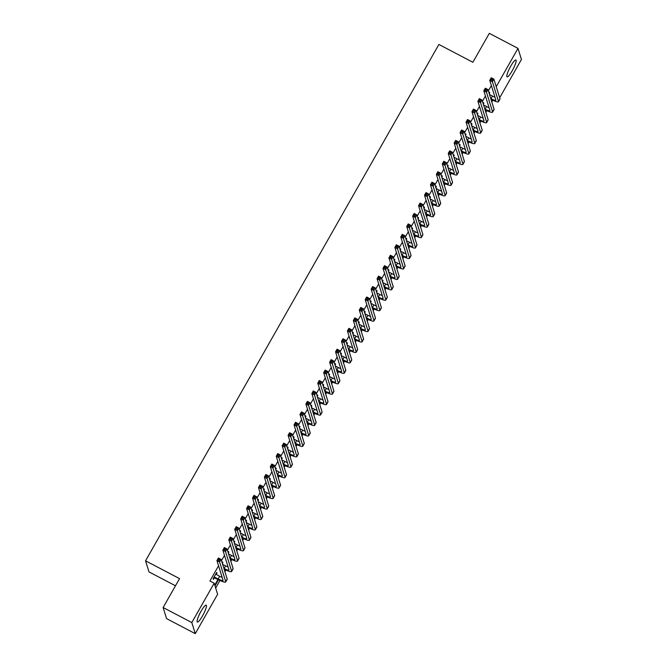 <?xml version="1.0" encoding="UTF-8"?>
<svg xmlns="http://www.w3.org/2000/svg" width="667" height="667" viewBox="0 0 667 667"><rect width="100%" height="100%" fill="white"/><g stroke="black" fill="none" stroke-linecap="round" stroke-linejoin="round"><path stroke-width="1" d="M201.05 611.255A9.521 1.759 -62.4 0 1 206.195 605.161A9.521 1.759 -62.4 0 1 202.51 615.933A9.521 1.759 -62.4 0 1 197.365 622.028A9.521 1.759 -62.4 0 1 201.05 611.255M510.755 66.091A9.521 1.759 -62.4 0 1 515.891 59.997A9.521 1.759 -62.4 0 1 512.206 70.769A9.521 1.759 -62.4 0 1 507.062 76.863A9.521 1.759 -62.4 0 1 510.755 66.091M215.666 588.019L219.968 580.457M221.752 577.305L221.994 576.88M224.921 571.736L225.896 570.018M227.68 566.867L227.931 566.441M230.849 561.297L231.824 559.571M233.617 556.428L233.859 555.995M236.777 550.859L237.76 549.133M239.545 545.99L239.787 545.556M242.713 540.42L243.688 538.694M245.473 535.551L245.723 535.117M248.641 529.982L249.616 528.256M251.409 525.112L251.651 524.679M254.569 519.543L255.553 517.817M257.337 514.674L257.579 514.24M260.505 509.096L261.481 507.379M263.265 504.227L263.515 503.802M266.433 498.658L267.409 496.94M269.201 493.788L269.443 493.363M272.361 488.219L273.345 486.493M275.129 483.35L275.371 482.916M278.297 477.78L279.273 476.055M281.057 472.911L281.307 472.478M284.225 467.342L285.201 465.616M286.993 462.473L287.235 462.039M290.153 456.903L291.137 455.177M292.921 452.034L293.163 451.601M296.081 446.465L297.065 444.739M298.849 441.587L299.099 441.162M302.018 436.018L302.993 434.3M304.786 431.149L305.027 430.724M307.946 425.579L308.929 423.853M310.714 420.71L310.955 420.277M313.874 415.141L314.857 413.415M316.642 410.272L316.892 409.838M319.81 404.702L320.785 402.976M322.578 399.833L322.82 399.4M325.738 394.264L326.722 392.538M328.506 389.395L328.748 388.961M331.666 383.825L332.65 382.099M334.434 378.956L334.684 378.522M337.602 373.378L338.578 371.661M340.37 368.509L340.612 368.084M343.53 362.94L344.514 361.222M346.298 358.071L346.54 357.645M349.458 352.501L350.442 350.775M352.226 347.632L352.476 347.199M355.394 342.063L356.37 340.337M358.154 337.194L358.404 336.76M361.322 331.624L362.298 329.898M364.09 326.755L364.332 326.321M367.25 321.186L368.234 319.46M370.018 316.316L370.26 315.883M373.187 310.747L374.162 309.021M375.946 305.878L376.196 305.444M379.114 300.3L380.09 298.583M381.883 295.431L382.124 295.006M385.042 289.862L386.026 288.136M387.81 284.992L388.052 284.559M390.979 279.423L391.954 277.697M393.738 274.554L393.989 274.12M396.907 268.984L397.882 267.259M399.675 264.115L399.917 263.682M402.835 258.546L403.818 256.82M405.603 253.677L405.844 253.243M408.771 248.107L409.746 246.381M411.531 243.238L411.781 242.805M414.699 237.66L415.674 235.943M417.467 232.791L417.709 232.366M420.627 227.222L421.611 225.504M423.395 222.353L423.637 221.928M426.563 216.783L427.539 215.057M429.323 211.914L429.573 211.481M432.491 206.345L433.467 204.619M435.259 201.476L435.501 201.042M438.419 195.906L439.403 194.18M441.187 191.037L441.429 190.604M444.355 185.468L445.331 183.742M447.115 180.599L447.365 180.165M450.283 175.029L451.259 173.303M453.051 170.16L453.293 169.726M456.211 164.582L457.195 162.865M458.979 159.713L459.221 159.288M462.139 154.144L463.123 152.426M464.907 149.275L465.157 148.849M468.076 143.705L469.051 141.979M470.844 138.836L471.085 138.403M474.004 133.267L474.987 131.541M476.772 128.398L477.013 127.964M479.932 122.828L480.915 121.102M482.7 117.959L482.95 117.525M485.868 112.39L486.843 110.664M488.636 107.52L488.878 107.087M491.796 101.951L492.78 100.225M494.564 97.082L494.806 96.648M217.617 594.289L195.264 633.65L191.813 622.561L214.174 583.208L217.617 594.289M191.813 622.561L163.123 607.537L166.575 618.626L195.264 633.65M175.488 585.776L148.999 571.902L145.556 560.814L438.886 44.464L472.886 62.264L489.311 33.35L518.001 48.374L521.444 59.463L499.675 97.782M221.319 574.704L221.085 573.953M222.361 562.439L222.87 562.706L222.636 561.956L222.144 562.823M219.226 567.967L219.46 568.709M222.87 562.706L222.378 563.573M233.183 553.827L232.95 553.076M234.225 541.562L234.734 541.829L234.501 541.079L234.009 541.946M231.09 547.082L231.316 547.832M234.734 541.829L234.242 542.696M245.047 532.95L244.814 532.199M246.081 520.685L246.59 520.952L246.356 520.202L245.865 521.069M242.946 526.205L243.18 526.955M246.59 520.952L246.098 521.811M256.903 512.064L256.67 511.314M257.946 499.8L258.454 500.067L258.221 499.316L257.729 500.183M254.811 505.328L255.044 506.07M258.454 500.067L257.962 500.934M268.768 491.187L268.534 490.437M269.81 478.923L270.318 479.189L270.085 478.439L269.593 479.306M266.667 484.442L266.9 485.192M270.318 479.189L269.827 480.057M280.632 470.31L280.398 469.56M281.666 458.046L282.174 458.312L281.941 457.562L281.449 458.429M278.531 463.565L278.764 464.315M282.174 458.312L281.682 459.171M292.488 449.425L292.254 448.683M293.53 437.168L294.039 437.427L293.805 436.685L293.313 437.544M290.395 442.688L290.629 443.438M294.039 437.427L293.547 438.294M304.352 428.548L304.119 427.797M305.394 416.283L305.895 416.55L305.669 415.799L305.178 416.667M302.251 421.802L302.485 422.553M305.895 416.55L305.411 417.417M316.216 407.67L315.983 406.92M317.25 395.406L317.759 395.673L317.525 394.922L317.033 395.789M314.115 400.925L314.349 401.676M317.759 395.673L317.267 396.54M328.072 386.785L327.839 386.043M329.114 374.529L329.623 374.796L329.39 374.045L328.898 374.904M325.98 380.048L326.213 380.799M329.623 374.796L329.131 375.654M339.937 365.908L339.703 365.157M340.97 353.643L341.479 353.91L341.246 353.16L340.754 354.027M337.835 359.171L338.069 359.913M341.479 353.91L340.987 354.777M351.792 345.031L351.567 344.28M352.835 332.766L353.343 333.033L353.11 332.283L352.618 333.15M349.7 338.286L349.933 339.036M353.343 333.033L352.851 333.9M363.657 324.154L363.423 323.403M364.699 311.889L365.208 312.156L364.974 311.406L364.482 312.273M361.564 317.409L361.797 318.159M365.208 312.156L364.716 313.015M375.521 303.268L375.288 302.518M376.555 291.004L377.063 291.271L376.83 290.52L376.338 291.387M373.42 296.532L373.653 297.274M377.063 291.271L376.572 292.138M387.377 282.391L387.143 281.641M388.419 270.127L388.928 270.393L388.694 269.643L388.202 270.51M385.284 275.646L385.518 276.396M388.928 270.393L388.436 271.261M399.241 261.514L399.008 260.764M400.283 249.25L400.792 249.516L400.559 248.766L400.067 249.633M397.148 254.769L397.374 255.519M400.792 249.516L400.3 250.375M411.105 240.629L410.872 239.878M412.139 228.372L412.648 228.631L412.414 227.889L411.923 228.748M409.004 233.892L409.238 234.642M412.648 228.631L412.156 229.498M422.961 219.751L422.728 219.001M424.004 207.487L424.512 207.754L424.279 207.003L423.787 207.871M420.869 213.006L421.102 213.757M424.512 207.754L424.02 208.621M434.826 198.874L434.592 198.124M435.868 186.61L436.376 186.877L436.143 186.126L435.651 186.993M432.725 192.129L432.958 192.88M436.376 186.877L435.884 187.744M446.69 177.989L446.456 177.247M447.724 165.733L448.232 166L447.999 165.249L447.507 166.108M444.589 171.252L444.822 172.003M448.232 166L447.74 166.858M458.546 157.112L458.312 156.361M459.588 144.847L460.097 145.114L459.863 144.364L459.371 145.231M456.453 150.375L456.687 151.117M460.097 145.114L459.605 145.981M470.41 136.235L470.177 135.484M471.452 123.97L471.953 124.237L471.719 123.487L471.236 124.354M468.309 129.49L468.542 130.24M471.953 124.237L471.461 125.104M482.274 115.358L482.041 114.607M483.308 103.093L483.817 103.36L483.583 102.61L483.091 103.477M480.173 108.613L480.407 109.363M483.817 103.36L483.325 104.219M491.362 85.559L488.344 90.862M485.426 95.998L482.416 101.301M479.498 106.437L476.488 111.739M473.57 116.883L470.552 122.178M467.634 127.322L464.624 132.616M461.706 137.761L458.696 143.063M455.778 148.199L452.768 153.502M449.841 158.638L446.832 163.94M443.914 169.076L440.904 174.379M437.986 179.515L434.976 184.817M432.049 189.962L429.039 195.256M426.121 200.4L423.111 205.694M420.193 210.839L417.183 216.141M414.257 221.277L411.247 226.58M408.329 231.716L405.319 237.018M402.401 242.154L399.391 247.457M396.465 252.593L393.455 257.896M390.537 263.04L387.527 268.334M384.609 273.478L381.599 278.781M378.681 283.917L375.663 289.22M372.745 294.355L369.735 299.658M366.817 304.794L363.807 310.097M360.889 315.233L357.871 320.535M354.952 325.679L351.943 330.974M349.024 336.118L346.015 341.412M343.096 346.557L340.078 351.859M337.16 356.995L334.15 362.298M331.232 367.434L328.222 372.736M325.304 377.872L322.286 383.175M319.368 388.311L316.358 393.613M313.44 398.758L310.43 404.052M307.512 409.196L304.502 414.49M301.576 419.635L298.566 424.937M295.648 430.073L292.638 435.376M289.72 440.512L286.71 445.814M283.783 450.95L280.774 456.253M277.856 461.389L274.846 466.692M271.928 471.836L268.918 477.13M265.991 482.274L262.981 487.577M260.063 492.713L257.053 498.016M254.135 503.151L251.125 508.454M248.199 513.59L245.189 518.893M242.271 524.029L239.261 529.331M236.343 534.475L233.333 539.77M230.415 544.914L227.397 550.208M224.479 555.353L221.469 560.655M218.551 565.791L209.922 580.982L214.174 583.208M489.244 92.655L489.745 92.913L489.511 92.171L489.028 93.03M486.101 98.174L486.335 98.924M489.745 92.913L489.253 93.78M488.202 104.911L487.969 104.169M477.38 113.532L477.889 113.799L477.655 113.048L477.163 113.915M474.245 119.051L474.479 119.802M477.889 113.799L477.397 114.666M476.338 125.796L476.105 125.046M465.516 134.409L466.025 134.676L465.791 133.925L465.299 134.792M462.381 139.928L462.615 140.679M466.025 134.676L465.533 135.543M464.482 146.673L464.249 145.923M453.66 155.286L454.16 155.553L453.935 154.811L453.443 155.669M450.517 160.814L450.75 161.564M454.16 155.553L453.677 156.42M452.618 167.55L452.384 166.8M441.796 176.171L442.304 176.438L442.071 175.688L441.579 176.555M438.661 181.691L438.894 182.441M442.304 176.438L441.812 177.297M440.754 188.436L440.52 187.685M429.932 197.048L430.44 197.315L430.207 196.565L429.715 197.432M426.797 202.568L427.03 203.318M430.44 197.315L429.948 198.182M428.898 209.313L428.664 208.563M418.076 217.926L418.584 218.192L418.351 217.442L417.859 218.309M414.932 223.453L415.166 224.195M418.584 218.192L418.092 219.059M417.033 230.19L416.8 229.44M406.211 238.811L406.72 239.078L406.486 238.327L405.995 239.186M403.076 244.33L403.31 245.081M406.72 239.078L406.228 239.937M405.169 251.067L404.936 250.325M394.347 259.688L394.856 259.955L394.622 259.205L394.13 260.072M391.212 265.208L391.446 265.958M394.856 259.955L394.364 260.822M393.313 271.953L393.08 271.202M382.491 280.565L383 280.832L382.766 280.082L382.274 280.949M379.356 286.085L379.59 286.835M383 280.832L382.508 281.699M381.449 292.83L381.216 292.079M370.627 301.451L371.135 301.709L370.902 300.967L370.41 301.826M367.492 306.97L367.725 307.72M371.135 301.709L370.644 302.576M369.585 313.707L369.36 312.965M358.763 322.328L359.271 322.595L359.038 321.844L358.546 322.711M355.628 327.847L355.861 328.598M359.271 322.595L358.779 323.462M357.729 334.592L357.495 333.842M346.907 343.205L347.415 343.472L347.182 342.721L346.69 343.588M343.772 348.724L344.005 349.475M347.415 343.472L346.923 344.339M345.865 355.469L345.631 354.719M335.042 364.082L335.551 364.349L335.318 363.607L334.826 364.465M331.908 369.61L332.141 370.36M335.551 364.349L335.059 365.216M334.009 376.346L333.775 375.596M323.187 384.967L323.687 385.234L323.453 384.484L322.97 385.351M320.043 390.487L320.277 391.237M323.687 385.234L323.195 386.093M322.144 397.232L321.911 396.481M311.322 405.844L311.831 406.111L311.597 405.361L311.105 406.228M308.187 411.364L308.421 412.114M311.831 406.111L311.339 406.978M310.28 418.109L310.047 417.359M299.458 426.722L299.967 426.988L299.733 426.238L299.241 427.105M296.323 432.249L296.557 432.991M299.967 426.988L299.475 427.855M298.424 438.986L298.191 438.236M287.602 447.607L288.102 447.874L287.877 447.123L287.385 447.982M284.459 453.126L284.692 453.877M288.102 447.874L287.619 448.733M286.56 459.863L286.326 459.121M275.738 468.484L276.246 468.751L276.013 468.001L275.521 468.868M272.603 474.004L272.836 474.754M276.246 468.751L275.754 469.618M274.696 480.749L274.462 479.998M263.874 489.361L264.382 489.628L264.149 488.878L263.657 489.745M260.739 494.881L260.972 495.631M264.382 489.628L263.89 490.495M262.84 501.626L262.606 500.875M252.018 510.247L252.526 510.505L252.293 509.763L251.801 510.622M248.883 515.766L249.108 516.516M252.526 510.505L252.034 511.372M250.975 522.503L250.742 521.761M240.153 531.124L240.662 531.391L240.428 530.64L239.937 531.507M237.018 536.643L237.252 537.394M240.662 531.391L240.17 532.258M239.111 543.388L238.878 542.638M228.289 552.001L228.798 552.268L228.564 551.517L228.072 552.384M225.154 557.52L225.388 558.271M228.798 552.268L228.306 553.135M227.255 564.265L227.022 563.515M216.433 572.886L216.942 573.145L216.708 572.403L213.148 578.664L213.382 579.415L214.34 577.714M216.942 573.145L216.175 574.495M218.476 579.715L215.241 585.401L215.007 584.659L217.967 579.448M496.231 86.693L518.001 48.374M163.123 607.537L179.556 578.622L145.556 560.814M490.745 98.566L491.004 98.699A6.103 1.092 -150.4 0 0 495.839 100.217A6.103 1.092 -150.4 0 0 495.848 99.983L489.745 80.374L491.229 77.764L493.888 79.156L499.983 98.766A9.155 1.634 29.6 0 1 499.975 99.116L498.491 101.726A9.155 1.634 29.6 0 1 491.237 99.45L490.979 99.316M489.486 94.522L492.479 96.09A6.103 1.092 -150.4 0 0 494.997 97.249M492.521 79.131L491.462 78.573L490.87 79.623L491.929 80.173L492.521 79.131L493.888 79.156L492.404 81.766L498.499 101.376A9.155 1.634 29.6 0 1 498.491 101.726M491.929 80.173L492.404 81.766L489.745 80.374L490.87 79.623M491.462 78.573L491.229 77.764M484.817 109.013L485.067 109.146A6.103 1.092 -150.4 0 0 489.911 110.655A6.103 1.092 -150.4 0 0 489.92 110.43L483.817 90.812L485.301 88.202L487.952 89.595L494.055 109.205A9.155 1.634 29.6 0 1 494.047 109.555L492.563 112.164A9.155 1.634 29.6 0 1 485.301 109.888L485.051 109.755M483.558 104.961L486.551 106.528A6.103 1.092 -150.4 0 0 489.069 107.695M486.593 89.57L485.526 89.019L484.934 90.062L486.001 90.62L486.593 89.57L487.952 89.595L486.468 92.204L492.571 111.814A9.155 1.634 29.6 0 1 492.563 112.164M486.001 90.62L486.468 92.204L483.817 90.812L484.934 90.062M485.526 89.019L485.301 88.202M478.881 119.451L479.139 119.585A6.103 1.092 -150.4 0 0 483.975 121.094A6.103 1.092 -150.4 0 0 483.984 120.869L477.889 101.259L479.365 98.641L482.024 100.033L488.127 119.651A9.155 1.634 29.6 0 1 488.111 119.993L486.635 122.603A9.155 1.634 29.6 0 1 479.373 120.335L479.114 120.202M477.622 115.399L480.624 116.975A6.103 1.092 -150.4 0 0 483.133 118.134M480.665 100.008L479.598 99.458L479.006 100.5L480.065 101.059L480.665 100.008L482.024 100.033L480.54 102.643L486.643 122.261A9.155 1.634 29.6 0 1 486.635 122.603M480.065 101.059L480.54 102.643L477.889 101.259L479.006 100.5M479.598 99.458L479.365 98.641M472.953 129.89L473.211 130.023A6.103 1.092 -150.4 0 0 478.047 131.541A6.103 1.092 -150.4 0 0 478.056 131.307L471.953 111.697L473.437 109.088L476.096 110.472L482.191 130.09A9.155 1.634 29.6 0 1 482.183 130.432L480.699 133.041A9.155 1.634 29.6 0 1 473.445 130.774L473.186 130.64M471.694 125.846L474.687 127.414A6.103 1.092 -150.4 0 0 477.205 128.573M474.729 110.455L473.67 109.897L473.078 110.939L474.137 111.497L474.729 110.455L476.096 110.472L474.612 113.09L480.707 132.7A9.155 1.634 29.6 0 1 480.699 133.041M474.137 111.497L474.612 113.09L471.953 111.697L473.078 110.939M473.67 109.897L473.437 109.088M467.025 140.328L467.275 140.462A6.103 1.092 -150.4 0 0 472.119 141.979A6.103 1.092 -150.4 0 0 472.128 141.746L466.025 122.136L467.509 119.526L470.16 120.919L476.263 140.529A9.155 1.634 29.6 0 1 476.255 140.87L474.771 143.488A9.155 1.634 29.6 0 1 467.509 141.212L467.259 141.079M465.766 136.285L468.759 137.852A6.103 1.092 -150.4 0 0 471.277 139.011M468.801 120.894L467.734 120.335L467.142 121.377L468.209 121.936L468.801 120.894L470.16 120.919L468.676 123.528L474.779 143.138A9.155 1.634 29.6 0 1 474.771 143.488M468.209 121.936L468.676 123.528L466.025 122.136L467.142 121.377M467.734 120.335L467.509 119.526M461.089 150.767L461.347 150.9A6.103 1.092 -150.4 0 0 466.183 152.418A6.103 1.092 -150.4 0 0 466.191 152.184L460.097 132.575L461.572 129.965L464.232 131.357L470.335 150.967A9.155 1.634 29.6 0 1 470.318 151.317L468.843 153.927A9.155 1.634 29.6 0 1 461.581 151.651L461.322 151.517M459.838 146.723L462.831 148.291A6.103 1.092 -150.4 0 0 465.341 149.45M462.873 131.332L461.806 130.774L461.214 131.816L462.273 132.374L462.873 131.332L464.232 131.357L462.748 133.967L468.851 153.577A9.155 1.634 29.6 0 1 468.843 153.927M462.273 132.374L462.748 133.967L460.097 132.575L461.214 131.816M461.806 130.774L461.572 129.965M455.161 161.206L455.419 161.339A6.103 1.092 -150.4 0 0 460.255 162.856A6.103 1.092 -150.4 0 0 460.263 162.623L454.16 143.013L455.644 140.404L458.304 141.796L464.399 161.406A9.155 1.634 29.6 0 1 464.39 161.756L462.906 164.365A9.155 1.634 29.6 0 1 455.653 162.089L455.394 161.956M453.902 157.162L456.895 158.729A6.103 1.092 -150.4 0 0 459.413 159.888M456.937 141.771L455.878 141.212L455.286 142.263L456.345 142.813L456.937 141.771L458.304 141.796L456.82 144.405L462.923 164.015A9.155 1.634 29.6 0 1 462.906 164.365M456.345 142.813L456.82 144.405L454.16 143.013L455.286 142.263M455.878 141.212L455.644 140.404M449.233 171.644L449.483 171.778A6.103 1.092 -150.4 0 0 454.327 173.295A6.103 1.092 -150.4 0 0 454.335 173.061L448.232 153.452L449.716 150.842L452.368 152.234L458.471 171.844A9.155 1.634 29.6 0 1 458.462 172.194L456.978 174.804A9.155 1.634 29.6 0 1 449.716 172.528L449.466 172.394M447.974 167.6L450.967 169.168A6.103 1.092 -150.4 0 0 453.485 170.327M451.009 152.209L449.942 151.651L449.35 152.701L450.417 153.252L451.009 152.209L452.368 152.234L450.892 154.844L456.987 174.454A9.155 1.634 29.6 0 1 456.978 174.804M450.417 153.252L450.892 154.844L448.232 153.452L449.35 152.701M449.942 151.651L449.716 150.842M443.297 182.091L443.555 182.224A6.103 1.092 -150.4 0 0 448.391 183.733A6.103 1.092 -150.4 0 0 448.399 183.508L442.304 163.89L443.78 161.281L446.44 162.673L452.543 182.283A9.155 1.634 29.6 0 1 452.526 182.633L451.05 185.243A9.155 1.634 29.6 0 1 443.788 182.966L443.53 182.833M442.046 178.039L445.039 179.615A6.103 1.092 -150.4 0 0 447.549 180.774M445.081 162.648L444.014 162.098L443.422 163.14L444.48 163.698L445.081 162.648L446.44 162.673L444.956 165.283L451.059 184.892A9.155 1.634 29.6 0 1 451.05 185.243M444.48 163.698L444.956 165.283L442.304 163.89L443.422 163.14M444.014 162.098L443.78 161.281M437.369 192.53L437.627 192.663A6.103 1.092 -150.4 0 0 442.463 194.18A6.103 1.092 -150.4 0 0 442.471 193.947L436.368 174.337L437.852 171.727L440.512 173.112L446.607 192.73A9.155 1.634 29.6 0 1 446.598 193.071L445.114 195.681A9.155 1.634 29.6 0 1 437.86 193.413L437.602 193.28M436.11 188.486L439.111 190.053A6.103 1.092 -150.4 0 0 441.621 191.212M439.144 173.095L438.086 172.536L437.494 173.578L438.553 174.137L439.144 173.095L440.512 173.112L439.028 175.721L445.131 195.339A9.155 1.634 29.6 0 1 445.114 195.681M438.553 174.137L439.028 175.721L436.368 174.337L437.494 173.578M438.086 172.536L437.852 171.727M431.441 202.968L431.691 203.101A6.103 1.092 -150.4 0 0 436.535 204.619A6.103 1.092 -150.4 0 0 436.543 204.385L430.44 184.776L431.924 182.166L434.576 183.558L440.679 203.168A9.155 1.634 29.6 0 1 440.67 203.51L439.186 206.12A9.155 1.634 29.6 0 1 431.924 203.852L431.674 203.718M430.182 198.924L433.175 200.492A6.103 1.092 -150.4 0 0 435.693 201.651M433.216 183.533L432.158 182.975L431.557 184.017L432.625 184.576L433.216 183.533L434.576 183.558L433.1 186.168L439.194 205.778A9.155 1.634 29.6 0 1 439.186 206.12M432.625 184.576L433.1 186.168L430.44 184.776L431.557 184.017M432.158 182.975L431.924 182.166M425.513 213.407L425.763 213.54A6.103 1.092 -150.4 0 0 430.599 215.057A6.103 1.092 -150.4 0 0 430.607 214.824L424.512 195.214L425.988 192.605L428.648 193.997L434.751 213.607A9.155 1.634 29.6 0 1 434.734 213.957L433.258 216.567A9.155 1.634 29.6 0 1 425.996 214.29L425.738 214.157M424.254 209.363L427.247 210.93A6.103 1.092 -150.4 0 0 429.756 212.089M427.289 193.972L426.221 193.413L425.629 194.456L426.688 195.014L427.289 193.972L428.648 193.997L427.163 196.607L433.267 216.216A9.155 1.634 29.6 0 1 433.258 216.567M426.688 195.014L427.163 196.607L424.512 195.214L425.629 194.456M426.221 193.413L425.988 192.605M419.576 223.845L419.835 223.979A6.103 1.092 -150.4 0 0 424.671 225.496A6.103 1.092 -150.4 0 0 424.679 225.263L418.576 205.653L420.06 203.043L422.72 204.435L428.814 224.045A9.155 1.634 29.6 0 1 428.806 224.395L427.322 227.005A9.155 1.634 29.6 0 1 420.068 224.729L419.81 224.596M418.317 219.802L421.319 221.369A6.103 1.092 -150.4 0 0 423.828 222.528M421.352 204.41L420.293 203.852L419.701 204.894L420.76 205.453L421.352 204.41L422.72 204.435L421.236 207.045L427.339 226.655A9.155 1.634 29.6 0 1 427.322 227.005M420.76 205.453L421.236 207.045L418.576 205.653L419.701 204.894M420.293 203.852L420.06 203.043M413.648 234.284L413.899 234.417A6.103 1.092 -150.4 0 0 418.743 235.935A6.103 1.092 -150.4 0 0 418.751 235.701L412.648 216.091L414.132 213.482L416.783 214.874L422.886 234.484A9.155 1.634 29.6 0 1 422.878 234.834L421.394 237.444A9.155 1.634 29.6 0 1 414.132 235.168L413.882 235.034M412.389 230.24L415.383 231.808A6.103 1.092 -150.4 0 0 417.901 232.966M415.424 214.849L414.365 214.29L413.765 215.341L414.832 215.891L415.424 214.849L416.783 214.874L415.308 217.484L421.402 237.093A9.155 1.634 29.6 0 1 421.394 237.444M414.832 215.891L415.308 217.484L412.648 216.091L413.765 215.341M414.365 214.29L414.132 213.482M407.72 244.731L407.971 244.856A6.103 1.092 -150.4 0 0 412.815 246.373A6.103 1.092 -150.4 0 0 412.815 246.148L406.72 226.53L408.204 223.92L410.855 225.313L416.958 244.922A9.155 1.634 29.6 0 1 416.95 245.273L415.466 247.882A9.155 1.634 29.6 0 1 408.204 245.606L407.954 245.473M406.461 240.679L409.455 242.246A6.103 1.092 -150.4 0 0 411.964 243.413M409.496 225.288L408.429 224.737L407.837 225.78L408.904 226.33L409.496 225.288L410.855 225.313L409.371 227.922L415.474 247.532A9.155 1.634 29.6 0 1 415.466 247.882M408.904 226.33L409.371 227.922L406.72 226.53L407.837 225.78M408.429 224.737L408.204 223.92M401.784 255.169L402.043 255.303A6.103 1.092 -150.4 0 0 406.878 256.812A6.103 1.092 -150.4 0 0 406.887 256.587L400.784 236.968L402.268 234.359L404.927 235.751L411.022 255.361A9.155 1.634 29.6 0 1 411.014 255.711L409.53 258.321A9.155 1.634 29.6 0 1 402.276 256.045L402.018 255.92M400.525 251.117L403.527 252.693A6.103 1.092 -150.4 0 0 406.036 253.852M403.56 235.726L402.501 235.176L401.909 236.218L402.968 236.777L403.56 235.726L404.927 235.751L403.443 238.361L409.546 257.979A9.155 1.634 29.6 0 1 409.53 258.321M402.968 236.777L403.443 238.361L400.784 236.968L401.909 236.218M402.501 235.176L402.268 234.359M395.856 265.608L396.106 265.741A6.103 1.092 -150.4 0 0 400.95 267.259A6.103 1.092 -150.4 0 0 400.959 267.025L394.856 247.415L396.34 244.806L398.991 246.19L405.094 265.808A9.155 1.634 29.6 0 1 405.086 266.15L403.602 268.759A9.155 1.634 29.6 0 1 396.34 266.492L396.09 266.358M394.597 261.564L397.59 263.132A6.103 1.092 -150.4 0 0 400.108 264.29M397.632 246.173L396.573 245.614L395.973 246.657L397.04 247.215L397.632 246.173L398.991 246.19L397.515 248.799L403.61 268.417A9.155 1.634 29.6 0 1 403.602 268.759M397.04 247.215L397.515 248.799L394.856 247.415L395.973 246.657M396.573 245.614L396.34 244.806M389.928 276.046L390.178 276.18A6.103 1.092 -150.4 0 0 395.022 277.697A6.103 1.092 -150.4 0 0 395.022 277.464L388.928 257.854L390.412 255.244L393.063 256.637L399.166 276.246A9.155 1.634 29.6 0 1 399.158 276.588L397.674 279.198A9.155 1.634 29.6 0 1 390.412 276.93L390.162 276.797M388.669 272.003L391.662 273.57A6.103 1.092 -150.4 0 0 394.172 274.729M391.704 256.612L390.637 256.053L390.045 257.095L391.112 257.654L391.704 256.612L393.063 256.637L391.579 259.246L397.682 278.856A9.155 1.634 29.6 0 1 397.674 279.198M391.112 257.654L391.579 259.246L388.928 257.854L390.045 257.095M390.637 256.053L390.412 255.244M383.992 286.485L384.25 286.618A6.103 1.092 -150.4 0 0 389.086 288.136A6.103 1.092 -150.4 0 0 389.094 287.902L382.991 268.292L384.475 265.683L387.135 267.075L393.23 286.685A9.155 1.634 29.6 0 1 393.222 287.035L391.737 289.645A9.155 1.634 29.6 0 1 384.484 287.369L384.225 287.235M382.733 282.441L385.734 284.009A6.103 1.092 -150.4 0 0 388.244 285.168M385.768 267.05L384.709 266.492L384.117 267.534L385.176 268.092L385.768 267.05L387.135 267.075L385.651 269.685L391.754 289.295A9.155 1.634 29.6 0 1 391.737 289.645M385.176 268.092L385.651 269.685L382.991 268.292L384.117 267.534M384.709 266.492L384.475 265.683M378.064 296.923L378.314 297.057A6.103 1.092 -150.4 0 0 383.158 298.574A6.103 1.092 -150.4 0 0 383.166 298.341L377.063 278.731L378.548 276.121L381.207 277.514L387.302 297.123A9.155 1.634 29.6 0 1 387.294 297.474L385.809 300.083A9.155 1.634 29.6 0 1 378.548 297.807L378.297 297.674M376.805 292.88L379.798 294.447A6.103 1.092 -150.4 0 0 382.316 295.606M379.84 277.489L378.781 276.93L378.181 277.981L379.248 278.531L379.84 277.489L381.207 277.514L379.723 280.123L385.818 299.733A9.155 1.634 29.6 0 1 385.809 300.083M379.248 278.531L379.723 280.123L377.063 278.731L378.181 277.981M378.781 276.93L378.548 276.121M372.136 307.362L372.386 307.495A6.103 1.092 -150.4 0 0 377.23 309.013A6.103 1.092 -150.4 0 0 377.23 308.779L371.135 289.17L372.62 286.56L375.271 287.952L381.374 307.562A9.155 1.634 29.6 0 1 381.366 307.912L379.882 310.522A9.155 1.634 29.6 0 1 372.62 308.246L372.369 308.112M370.877 303.318L373.87 304.886A6.103 1.092 -150.4 0 0 376.38 306.045M373.912 287.927L372.845 287.369L372.253 288.419L373.32 288.969L373.912 287.927L375.271 287.952L373.787 290.562L379.89 310.172A9.155 1.634 29.6 0 1 379.882 310.522M373.32 288.969L373.787 290.562L371.135 289.17L372.253 288.419M372.845 287.369L372.62 286.56M366.2 317.809L366.458 317.942A6.103 1.092 -150.4 0 0 371.294 319.451A6.103 1.092 -150.4 0 0 371.302 319.226L365.199 299.608L366.683 296.998L369.343 298.391L375.446 318.001A9.155 1.634 29.6 0 1 375.429 318.351L373.945 320.96A9.155 1.634 29.6 0 1 366.692 318.684L366.433 318.551M364.941 313.757L367.942 315.333A6.103 1.092 -150.4 0 0 370.452 316.492M367.976 298.366L366.917 297.815L366.325 298.858L367.384 299.416L367.976 298.366L369.343 298.391L367.859 301L373.962 320.61A9.155 1.634 29.6 0 1 373.945 320.96M367.384 299.416L367.859 301L365.199 299.608L366.325 298.858M366.917 297.815L366.683 296.998M360.272 328.247L360.53 328.381A6.103 1.092 -150.4 0 0 365.366 329.898A6.103 1.092 -150.4 0 0 365.374 329.665L359.271 310.055L360.755 307.445L363.415 308.829L369.51 328.447A9.155 1.634 29.6 0 1 369.501 328.789L368.017 331.399A9.155 1.634 29.6 0 1 360.755 329.131L360.505 328.998M359.013 324.204L362.006 325.771A6.103 1.092 -150.4 0 0 364.524 326.93M362.048 308.804L360.989 308.254L360.397 309.296L361.456 309.855L362.048 308.804L363.415 308.829L361.931 311.439L368.026 331.057A9.155 1.634 29.6 0 1 368.017 331.399M361.456 309.855L361.931 311.439L359.271 310.055L360.397 309.296M360.989 308.254L360.755 307.445M354.344 338.686L354.594 338.819A6.103 1.092 -150.4 0 0 359.438 340.337A6.103 1.092 -150.4 0 0 359.438 340.103L353.343 320.493L354.827 317.884L357.479 319.276L363.582 338.886A9.155 1.634 29.6 0 1 363.573 339.228L362.089 341.837A9.155 1.634 29.6 0 1 354.827 339.57L354.577 339.436M353.085 334.642L356.078 336.21A6.103 1.092 -150.4 0 0 358.588 337.369M356.12 319.251L355.052 318.693L354.46 319.735L355.528 320.293L356.12 319.251L357.479 319.276L355.995 321.886L362.098 341.496A9.155 1.634 29.6 0 1 362.089 341.837M355.528 320.293L355.995 321.886L353.343 320.493L354.46 319.735M355.052 318.693L354.827 317.884M348.407 349.124L348.666 349.258A6.103 1.092 -150.4 0 0 353.502 350.775A6.103 1.092 -150.4 0 0 353.51 350.542L347.407 330.932L348.891 328.322L351.551 329.715L357.654 349.325A9.155 1.634 29.6 0 1 357.637 349.675L356.153 352.284A9.155 1.634 29.6 0 1 348.899 350.008L348.641 349.875M347.148 345.081L350.15 346.648A6.103 1.092 -150.4 0 0 352.66 347.807M350.183 329.69L349.124 329.131L348.533 330.173L349.591 330.732L350.183 329.69L351.551 329.715L350.067 332.324L356.17 351.934A9.155 1.634 29.6 0 1 356.153 352.284M349.591 330.732L350.067 332.324L347.407 330.932L348.533 330.173M349.124 329.131L348.891 328.322M342.479 359.563L342.738 359.696A6.103 1.092 -150.4 0 0 347.574 361.214A6.103 1.092 -150.4 0 0 347.582 360.98L341.479 341.371L342.963 338.761L345.623 340.153L351.717 359.763A9.155 1.634 29.6 0 1 351.709 360.113L350.225 362.723A9.155 1.634 29.6 0 1 342.963 360.447L342.713 360.313M341.221 355.519L344.214 357.087A6.103 1.092 -150.4 0 0 346.732 358.246M344.255 340.128L343.197 339.57L342.605 340.612L343.663 341.171L344.255 340.128L345.623 340.153L344.139 342.763L350.233 362.373A9.155 1.634 29.6 0 1 350.225 362.723M343.663 341.171L344.139 342.763L341.479 341.371L342.605 340.612M343.197 339.57L342.963 338.761M336.552 370.002L336.802 370.135A6.103 1.092 -150.4 0 0 341.646 371.652A6.103 1.092 -150.4 0 0 341.654 371.419L335.551 351.809L337.035 349.2L339.686 350.592L345.789 370.202A9.155 1.634 29.6 0 1 345.781 370.552L344.297 373.161A9.155 1.634 29.6 0 1 337.035 370.885L336.785 370.752M335.293 365.958L338.286 367.525A6.103 1.092 -150.4 0 0 340.795 368.684M338.327 350.567L337.26 350.008L336.668 351.059L337.735 351.609L338.327 350.567L339.686 350.592L338.202 353.202L344.305 372.811A9.155 1.634 29.6 0 1 344.297 373.161M337.735 351.609L338.202 353.202L335.551 351.809L336.668 351.059M337.26 350.008L337.035 349.2M330.615 380.44L330.874 380.574A6.103 1.092 -150.4 0 0 335.709 382.091A6.103 1.092 -150.4 0 0 335.718 381.858L329.623 362.248L331.099 359.638L333.758 361.03L339.862 380.64A9.155 1.634 29.6 0 1 339.845 380.99L338.369 383.6A9.155 1.634 29.6 0 1 331.107 381.324L330.849 381.19M329.356 376.396L332.358 377.964A6.103 1.092 -150.4 0 0 334.867 379.123M332.391 361.005L331.332 360.455L330.74 361.497L331.799 362.048L332.391 361.005L333.758 361.03L332.274 363.64L338.377 383.25A9.155 1.634 29.6 0 1 338.369 383.6M331.799 362.048L332.274 363.64L329.623 362.248L330.74 361.497M331.332 360.455L331.099 359.638M324.687 390.887L324.946 391.02A6.103 1.092 -150.4 0 0 329.781 392.529A6.103 1.092 -150.4 0 0 329.79 392.304L323.687 372.686L325.171 370.077L327.83 371.469L333.925 391.079A9.155 1.634 29.6 0 1 333.917 391.429L332.433 394.039A9.155 1.634 29.6 0 1 325.179 391.762L324.921 391.629M323.428 386.835L326.421 388.411A6.103 1.092 -150.4 0 0 328.939 389.57M326.463 371.444L325.404 370.894L324.812 371.936L325.871 372.494L326.463 371.444L327.83 371.469L326.346 374.079L332.441 393.688A9.155 1.634 29.6 0 1 332.433 394.039M325.871 372.494L326.346 374.079L323.687 372.686L324.812 371.936M325.404 370.894L325.171 370.077M318.759 401.326L319.009 401.459A6.103 1.092 -150.4 0 0 323.854 402.976A6.103 1.092 -150.4 0 0 323.862 402.743L317.759 383.133L319.243 380.523L321.894 381.908L327.997 401.526A9.155 1.634 29.6 0 1 327.989 401.868L326.505 404.477A9.155 1.634 29.6 0 1 319.243 402.209L318.993 402.076M317.5 397.282L320.493 398.849A6.103 1.092 -150.4 0 0 323.011 400.008M320.535 381.891L319.468 381.332L318.876 382.374L319.943 382.933L320.535 381.891L321.894 381.908L320.41 384.517L326.513 404.135A9.155 1.634 29.6 0 1 326.505 404.477M319.943 382.933L320.41 384.517L317.759 383.133L318.876 382.374M319.468 381.332L319.243 380.523M312.823 411.764L313.081 411.898A6.103 1.092 -150.4 0 0 317.917 413.415A6.103 1.092 -150.4 0 0 317.926 413.181L311.831 393.572L313.307 390.962L315.966 392.354L322.069 411.964A9.155 1.634 29.6 0 1 322.053 412.306L320.577 414.916A9.155 1.634 29.6 0 1 313.315 412.648L313.056 412.514M311.572 407.72L314.566 409.288A6.103 1.092 -150.4 0 0 317.075 410.447M314.607 392.329L313.54 391.771L312.948 392.813L314.007 393.372L314.607 392.329L315.966 392.354L314.482 394.964L320.585 414.574A9.155 1.634 29.6 0 1 320.577 414.916M314.007 393.372L314.482 394.964L311.831 393.572L312.948 392.813M313.54 391.771L313.307 390.962M306.895 422.203L307.153 422.336A6.103 1.092 -150.4 0 0 311.989 423.853A6.103 1.092 -150.4 0 0 311.998 423.62L305.895 404.01L307.379 401.401L310.038 402.793L316.133 422.403A9.155 1.634 29.6 0 1 316.125 422.753L314.641 425.363A9.155 1.634 29.6 0 1 307.387 423.086L307.128 422.953M305.636 418.159L308.629 419.726A6.103 1.092 -150.4 0 0 311.147 420.885M308.671 402.768L307.612 402.209L307.02 403.252L308.079 403.81L308.671 402.768L310.038 402.793L308.554 405.403L314.649 425.012A9.155 1.634 29.6 0 1 314.641 425.363M308.079 403.81L308.554 405.403L305.895 404.01L307.02 403.252M307.612 402.209L307.379 401.401M300.967 432.641L301.217 432.775A6.103 1.092 -150.4 0 0 306.061 434.292A6.103 1.092 -150.4 0 0 306.07 434.059L299.967 414.449L301.451 411.839L304.102 413.232L310.205 432.841A9.155 1.634 29.6 0 1 310.197 433.191L308.713 435.801A9.155 1.634 29.6 0 1 301.451 433.525L301.201 433.392M299.708 428.598L302.701 430.165A6.103 1.092 -150.4 0 0 305.219 431.324M302.743 413.207L301.676 412.648L301.084 413.69L302.151 414.249L302.743 413.207L304.102 413.232L302.626 415.841L308.721 435.451A9.155 1.634 29.6 0 1 308.713 435.801M302.151 414.249L302.626 415.841L299.967 414.449L301.084 413.69M301.676 412.648L301.451 411.839M295.031 443.08L295.289 443.213A6.103 1.092 -150.4 0 0 300.125 444.731A6.103 1.092 -150.4 0 0 300.133 444.497L294.039 424.887L295.514 422.278L298.174 423.67L304.277 443.28A9.155 1.634 29.6 0 1 304.26 443.63L302.785 446.24A9.155 1.634 29.6 0 1 295.523 443.964L295.264 443.83M293.78 439.036L296.773 440.604A6.103 1.092 -150.4 0 0 299.283 441.762M296.815 423.645L295.748 423.086L295.156 424.137L296.215 424.687L296.815 423.645L298.174 423.67L296.69 426.28L302.793 445.889A9.155 1.634 29.6 0 1 302.785 446.24M296.215 424.687L296.69 426.28L294.039 424.887L295.156 424.137M295.748 423.086L295.514 422.278M289.103 453.527L289.361 453.66A6.103 1.092 -150.4 0 0 294.197 455.169A6.103 1.092 -150.4 0 0 294.205 454.944L288.102 435.326L289.586 432.716L292.246 434.109L298.341 453.718A9.155 1.634 29.6 0 1 298.332 454.069L296.848 456.678A9.155 1.634 29.6 0 1 289.595 454.402L289.336 454.269M287.844 449.475L290.837 451.042A6.103 1.092 -150.4 0 0 293.355 452.209M290.879 434.084L289.82 433.533L289.228 434.576L290.287 435.134L290.879 434.084L292.246 434.109L290.762 436.718L296.865 456.328A9.155 1.634 29.6 0 1 296.848 456.678M290.287 435.134L290.762 436.718L288.102 435.326L289.228 434.576M289.82 433.533L289.586 432.716M283.175 463.965L283.425 464.099A6.103 1.092 -150.4 0 0 288.269 465.608A6.103 1.092 -150.4 0 0 288.277 465.383L282.174 445.764L283.658 443.155L286.31 444.547L292.413 464.157A9.155 1.634 29.6 0 1 292.404 464.507L290.92 467.117A9.155 1.634 29.6 0 1 283.658 464.849L283.408 464.716M281.916 459.913L284.909 461.489A6.103 1.092 -150.4 0 0 287.427 462.648M284.951 444.522L283.884 443.972L283.292 445.014L284.359 445.573L284.951 444.522L286.31 444.547L284.834 447.157L290.929 466.775A9.155 1.634 29.6 0 1 290.92 467.117M284.359 445.573L284.834 447.157L282.174 445.764L283.292 445.014M283.884 443.972L283.658 443.155M277.247 474.404L277.497 474.537A6.103 1.092 -150.4 0 0 282.333 476.055A6.103 1.092 -150.4 0 0 282.341 475.821L276.246 456.211L277.722 453.602L280.382 454.986L286.485 474.604A9.155 1.634 29.6 0 1 286.468 474.946L284.992 477.555A9.155 1.634 29.6 0 1 277.73 475.288L277.472 475.154M275.988 470.36L278.981 471.928A6.103 1.092 -150.4 0 0 281.491 473.086M279.023 454.969L277.956 454.41L277.364 455.453L278.422 456.011L279.023 454.969L280.382 454.986L278.898 457.604L285.001 477.213A9.155 1.634 29.6 0 1 284.992 477.555M278.422 456.011L278.898 457.604L276.246 456.211L277.364 455.453M277.956 454.41L277.722 453.602M271.311 484.842L271.569 484.976A6.103 1.092 -150.4 0 0 276.405 486.493A6.103 1.092 -150.4 0 0 276.413 486.26L270.31 466.65L271.794 464.04L274.454 465.433L280.549 485.042A9.155 1.634 29.6 0 1 280.54 485.384L279.056 488.002A9.155 1.634 29.6 0 1 271.803 485.726L271.544 485.593M270.052 480.799L273.053 482.366A6.103 1.092 -150.4 0 0 275.563 483.525M273.086 465.408L272.028 464.849L271.436 465.891L272.495 466.45L273.086 465.408L274.454 465.433L272.97 468.042L279.073 487.652A9.155 1.634 29.6 0 1 279.056 488.002M272.495 466.45L272.97 468.042L270.31 466.65L271.436 465.891M272.028 464.849L271.794 464.04M265.383 495.281L265.633 495.414A6.103 1.092 -150.4 0 0 270.477 496.932A6.103 1.092 -150.4 0 0 270.485 496.698L264.382 477.088L265.866 474.479L268.518 475.871L274.621 495.481A9.155 1.634 29.6 0 1 274.612 495.831L273.128 498.441A9.155 1.634 29.6 0 1 265.866 496.165L265.616 496.031M264.124 491.237L267.117 492.805A6.103 1.092 -150.4 0 0 269.635 493.964M267.159 475.846L266.1 475.288L265.499 476.33L266.567 476.888L267.159 475.846L268.518 475.871L267.042 478.481L273.137 498.091A9.155 1.634 29.6 0 1 273.128 498.441M266.567 476.888L267.042 478.481L264.382 477.088L265.499 476.33M266.1 475.288L265.866 474.479M259.455 505.719L259.705 505.853A6.103 1.092 -150.4 0 0 264.549 507.37A6.103 1.092 -150.4 0 0 264.549 507.137L258.454 487.527L259.938 484.917L262.59 486.31L268.693 505.919A9.155 1.634 29.6 0 1 268.684 506.27L267.2 508.879A9.155 1.634 29.6 0 1 259.938 506.603L259.68 506.47M258.196 501.676L261.189 503.243A6.103 1.092 -150.4 0 0 263.698 504.402M261.231 486.285L260.163 485.726L259.571 486.777L260.639 487.327L261.231 486.285L262.59 486.31L261.105 488.919L267.209 508.529A9.155 1.634 29.6 0 1 267.2 508.879M260.639 487.327L261.105 488.919L258.454 487.527L259.571 486.777M260.163 485.726L259.938 484.917M253.518 516.158L253.777 516.291A6.103 1.092 -150.4 0 0 258.613 517.809A6.103 1.092 -150.4 0 0 258.621 517.575L252.518 497.966L254.002 495.356L256.662 496.748L262.756 516.358A9.155 1.634 29.6 0 1 262.748 516.708L261.264 519.318A9.155 1.634 29.6 0 1 254.01 517.042L253.752 516.908M252.259 512.114L255.261 513.682A6.103 1.092 -150.4 0 0 257.77 514.841M255.294 496.723L254.235 496.165L253.643 497.215L254.702 497.765L255.294 496.723L256.662 496.748L255.178 499.358L261.281 518.968A9.155 1.634 29.6 0 1 261.264 519.318M254.702 497.765L255.178 499.358L252.518 497.966L253.643 497.215M254.235 496.165L254.002 495.356M247.59 526.605L247.841 526.738A6.103 1.092 -150.4 0 0 252.685 528.247A6.103 1.092 -150.4 0 0 252.693 528.022L246.59 508.404L248.074 505.794L250.725 507.187L256.828 526.797A9.155 1.634 29.6 0 1 256.82 527.147L255.336 529.756A9.155 1.634 29.6 0 1 248.074 527.48L247.824 527.347M246.331 522.553L249.325 524.129A6.103 1.092 -150.4 0 0 251.843 525.288M249.366 507.162L248.307 506.612L247.707 507.654L248.774 508.212L249.366 507.162L250.725 507.187L249.25 509.796L255.344 529.406A9.155 1.634 29.6 0 1 255.336 529.756M248.774 508.212L249.25 509.796L246.59 508.404L247.707 507.654M248.307 506.612L248.074 505.794M241.662 537.043L241.913 537.177A6.103 1.092 -150.4 0 0 246.757 538.694A6.103 1.092 -150.4 0 0 246.757 538.461L240.662 518.851L242.146 516.241L244.797 517.625L250.9 537.243A9.155 1.634 29.6 0 1 250.892 537.585L249.408 540.195A9.155 1.634 29.6 0 1 242.146 537.927L241.896 537.794M240.403 533L243.397 534.567A6.103 1.092 -150.4 0 0 245.906 535.726M243.438 517.609L242.371 517.05L241.779 518.092L242.846 518.651L243.438 517.609L244.797 517.625L243.313 520.235L249.416 539.853A9.155 1.634 29.6 0 1 249.408 540.195M242.846 518.651L243.313 520.235L240.662 518.851L241.779 518.092M242.371 517.05L242.146 516.241M235.726 547.482L235.985 547.615A6.103 1.092 -150.4 0 0 240.82 549.133A6.103 1.092 -150.4 0 0 240.829 548.899L234.726 529.29L236.21 526.68L238.869 528.072L244.964 547.682A9.155 1.634 29.6 0 1 244.956 548.024L243.472 550.634A9.155 1.634 29.6 0 1 236.218 548.366L235.96 548.232M234.467 543.438L237.469 545.006A6.103 1.092 -150.4 0 0 239.978 546.165M237.502 528.047L236.443 527.489L235.851 528.531L236.91 529.089L237.502 528.047L238.869 528.072L237.385 530.682L243.488 550.292A9.155 1.634 29.6 0 1 243.472 550.634M236.91 529.089L237.385 530.682L234.726 529.29L235.851 528.531M236.443 527.489L236.21 526.68M229.798 557.92L230.048 558.054A6.103 1.092 -150.4 0 0 234.892 559.571A6.103 1.092 -150.4 0 0 234.901 559.338L228.798 539.728L230.282 537.118L232.941 538.511L239.036 558.121A9.155 1.634 29.6 0 1 239.028 558.471L237.544 561.08A9.155 1.634 29.6 0 1 230.282 558.804L230.032 558.671M228.539 553.877L231.532 555.444A6.103 1.092 -150.4 0 0 234.05 556.603M231.574 538.486L230.515 537.927L229.915 538.969L230.982 539.528L231.574 538.486L232.941 538.511L231.457 541.12L237.552 560.73A9.155 1.634 29.6 0 1 237.544 561.08M230.982 539.528L231.457 541.12L228.798 539.728L229.915 538.969M230.515 537.927L230.282 537.118M223.87 568.359L224.12 568.492A6.103 1.092 -150.4 0 0 228.964 570.01A6.103 1.092 -150.4 0 0 228.964 569.776L222.87 550.167L224.354 547.557L227.005 548.949L233.108 568.559A9.155 1.634 29.6 0 1 233.1 568.909L231.616 571.519A9.155 1.634 29.6 0 1 224.354 569.243L224.104 569.109M222.611 564.315L225.604 565.883A6.103 1.092 -150.4 0 0 228.114 567.042M225.646 548.924L224.579 548.366L223.987 549.408L225.054 549.967L225.646 548.924L227.005 548.949L225.521 551.559L231.624 571.169A9.155 1.634 29.6 0 1 231.616 571.519M225.054 549.967L225.521 551.559L222.87 550.167L223.987 549.408M224.579 548.366L224.354 547.557M214.107 576.972L218.192 578.931A6.103 1.092 -150.4 0 0 223.028 580.448A6.103 1.092 -150.4 0 0 223.036 580.215L216.933 560.605L218.417 557.996L221.077 559.388L227.18 578.998A9.155 1.634 29.6 0 1 227.164 579.348L225.679 581.957A9.155 1.634 29.6 0 1 218.426 579.681L213.723 577.655M215.741 574.095L219.676 576.321A6.103 1.092 -150.4 0 0 222.186 577.48M219.71 559.363L218.651 558.804L218.059 559.855L219.118 560.405L219.71 559.363L221.077 559.388L219.593 561.998L225.696 581.607A9.155 1.634 29.6 0 1 225.679 581.957M219.118 560.405L219.593 561.998L216.933 560.605L218.059 559.855M214.516 577.013L214.749 577.764M218.651 558.804L218.417 557.996M492.479 96.09L491.004 98.699M499.983 98.766L498.499 101.376M486.551 106.528L485.067 109.146M494.055 109.205L492.571 111.814M480.624 116.975L479.139 119.585M488.127 119.651L486.643 122.261M474.687 127.414L473.211 130.023M482.191 130.09L480.707 132.7M468.759 137.852L467.275 140.462M476.263 140.529L474.779 143.138M462.831 148.291L461.347 150.9M470.335 150.967L468.851 153.577M456.895 158.729L455.419 161.339M464.399 161.406L462.923 164.015M450.967 169.168L449.483 171.778M458.471 171.844L456.987 174.454M445.039 179.615L443.555 182.224M452.543 182.283L451.059 184.892M439.111 190.053L437.627 192.663M446.607 192.73L445.131 195.339M433.175 200.492L431.691 203.101M440.679 203.168L439.194 205.778M427.247 210.93L425.763 213.54M434.751 213.607L433.267 216.216M421.319 221.369L419.835 223.979M428.814 224.045L427.339 226.655M415.383 231.808L413.899 234.417M422.886 234.484L421.402 237.093M409.455 242.246L407.971 244.856M416.958 244.922L415.474 247.532M403.527 252.693L402.043 255.303M411.022 255.361L409.546 257.979M397.59 263.132L396.106 265.741M405.094 265.808L403.61 268.417M391.662 273.57L390.178 276.18M399.166 276.246L397.682 278.856M385.734 284.009L384.25 286.618M393.23 286.685L391.754 289.295M379.798 294.447L378.314 297.057M387.302 297.123L385.818 299.733M373.87 304.886L372.386 307.495M381.374 307.562L379.89 310.172M367.942 315.333L366.458 317.942M375.446 318.001L373.962 320.61M362.006 325.771L360.53 328.381M369.51 328.447L368.026 331.057M356.078 336.21L354.594 338.819M363.582 338.886L362.098 341.496M350.15 346.648L348.666 349.258M357.654 349.325L356.17 351.934M344.214 357.087L342.738 359.696M351.717 359.763L350.233 362.373M338.286 367.525L336.802 370.135M345.789 370.202L344.305 372.811M332.358 377.964L330.874 380.574M339.862 380.64L338.377 383.25M326.421 388.411L324.946 391.02M333.925 391.079L332.441 393.688M320.493 398.849L319.009 401.459M327.997 401.526L326.513 404.135M314.566 409.288L313.081 411.898M322.069 411.964L320.585 414.574M308.629 419.726L307.153 422.336M316.133 422.403L314.649 425.012M302.701 430.165L301.217 432.775M310.205 432.841L308.721 435.451M296.773 440.604L295.289 443.213M304.277 443.28L302.793 445.889M290.837 451.042L289.361 453.66M298.341 453.718L296.865 456.328M284.909 461.489L283.425 464.099M292.413 464.157L290.929 466.775M278.981 471.928L277.497 474.537M286.485 474.604L285.001 477.213M273.053 482.366L271.569 484.976M280.549 485.042L279.073 487.652M267.117 492.805L265.633 495.414M274.621 495.481L273.137 498.091M261.189 503.243L259.705 505.853M268.693 505.919L267.209 508.529M255.261 513.682L253.777 516.291M262.756 516.358L261.281 518.968M249.325 524.129L247.841 526.738M256.828 526.797L255.344 529.406M243.397 534.567L241.913 537.177M250.9 537.243L249.416 539.853M237.469 545.006L235.985 547.615M244.964 547.682L243.488 550.292M231.532 555.444L230.048 558.054M239.036 558.121L237.552 560.73M225.604 565.883L224.12 568.492M233.108 568.559L231.624 571.169M219.676 576.321L218.192 578.931M227.18 578.998L225.696 581.607"/></g></svg>
